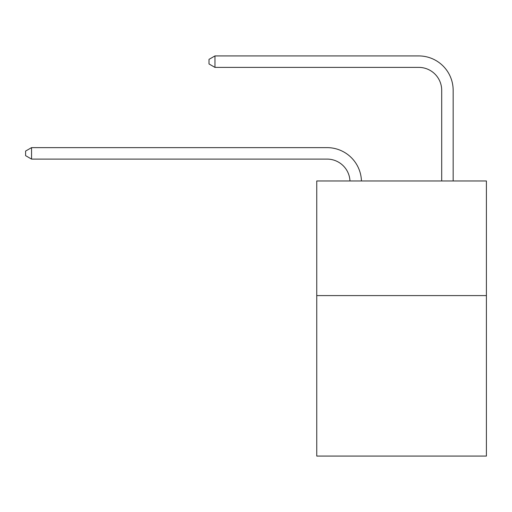 <?xml version="1.0" encoding="UTF-8"?>
<svg xmlns="http://www.w3.org/2000/svg" width="512" height="512" viewBox="0 0 512 512"><rect width="100%" height="100%" fill="white"/><g stroke="black" fill="none" stroke-linecap="round" stroke-linejoin="round"><path stroke-width="0.77" d="M486.4 295.59L486.4 456.07L316.755 456.07L316.755 180.966L486.4 180.966L486.4 295.59L316.755 295.59M349.971 180.966A22.925 22.925 0 0 0 327.066 159.098A22.925 22.925 0 0 1 349.971 180.966A22.925 22.925 0 0 0 327.066 159.098A22.925 22.925 0 0 1 349.971 180.966A22.925 22.925 0 0 0 327.066 159.098A22.925 22.925 0 0 1 349.971 180.966A22.925 22.925 0 0 0 327.066 159.098L31.558 159.098L25.6 155.654L25.6 151.072L31.558 147.629L327.066 147.629A34.387 34.387 0 0 1 361.44 180.966M441.696 180.966L441.696 90.317A22.925 22.925 0 0 0 418.771 67.392L214.963 67.392L209.005 63.955L209.005 59.366L214.963 55.93L418.771 55.93A34.387 34.387 0 0 1 453.158 90.317L453.158 180.966M31.558 147.629L327.066 147.629L31.558 147.629L327.066 147.629L31.558 147.629L327.066 147.629L31.558 147.629L31.558 159.098M441.696 90.317A22.925 22.925 0 0 0 418.771 67.392A22.925 22.925 0 0 1 441.696 90.317A22.925 22.925 0 0 0 418.771 67.392A22.925 22.925 0 0 1 441.696 90.317A22.925 22.925 0 0 0 418.771 67.392A22.925 22.925 0 0 1 441.696 90.317M214.963 55.93L418.771 55.93L214.963 55.93L418.771 55.93L214.963 55.93L418.771 55.93L214.963 55.93L214.963 67.392"/></g></svg>
